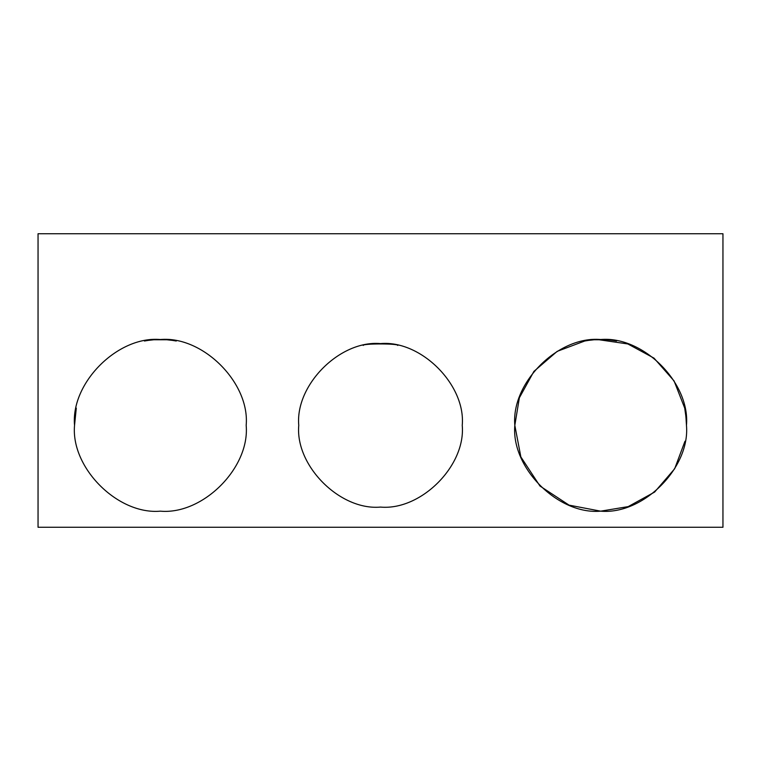 <?xml version="1.0" encoding="UTF-8"?>
<svg xmlns="http://www.w3.org/2000/svg" width="761" height="761" viewBox="0 0 761 761"><rect width="100%" height="100%" fill="white"/><g stroke="black" fill="none" stroke-linecap="round" stroke-linejoin="round"><path stroke-width="1.14" d="M363.235 345.446C362.179 343.439 398.821 343.439 397.765 345.446M144.447 341.014L148.081 340.414M148.214 340.395L153.655 339.786M153.798 339.777L166.906 339.777M167.049 339.786L172.5 340.395M172.623 340.414L176.267 341.014M584.733 341.014L588.377 340.414M588.5 340.395L593.951 339.786M594.094 339.777L607.202 339.777M607.345 339.786L612.786 340.395M612.919 340.414L616.553 341.014M74.54 425.342L76.29 408.086M686.203 418.645L684.71 408.086C685.3 409.104 685.88 414.859 686.46 425.342C684.558 447.611 684.558 447.611 686.46 425.342L686.213 418.788M246.174 425.342C250.008 467.806 202.816 514.997 160.352 511.164C117.898 514.997 70.697 467.806 74.54 425.342C70.697 382.888 117.898 335.696 160.352 339.53C202.816 335.696 250.008 382.888 246.174 425.342M462.241 425.342C465.894 465.789 420.938 510.736 380.5 507.083C340.062 510.736 295.106 465.789 298.759 425.342C295.106 384.904 340.062 339.948 380.5 343.601C420.938 339.948 465.894 384.904 462.241 425.342M686.46 425.342C690.303 467.806 643.102 514.997 600.648 511.164C558.184 514.997 510.992 467.806 514.826 425.342C510.992 382.888 558.184 335.696 600.648 339.53C643.102 335.696 690.303 382.888 686.46 425.342L686.46 425.342M684.71 408.086L674.084 380.947L654.022 358.146L627.844 343.953L597.88 339.577M584.705 341.023L557.185 351.354L533.908 371.397L519.363 397.813L514.826 425.342L520.857 456.933L539.968 486.022L569.057 505.133L600.648 511.164L628.186 506.617L654.622 492.063L674.665 468.766L684.976 441.237M38.05 233.732L38.05 527.268L722.95 527.268L722.95 233.732L38.05 233.732"/></g></svg>
